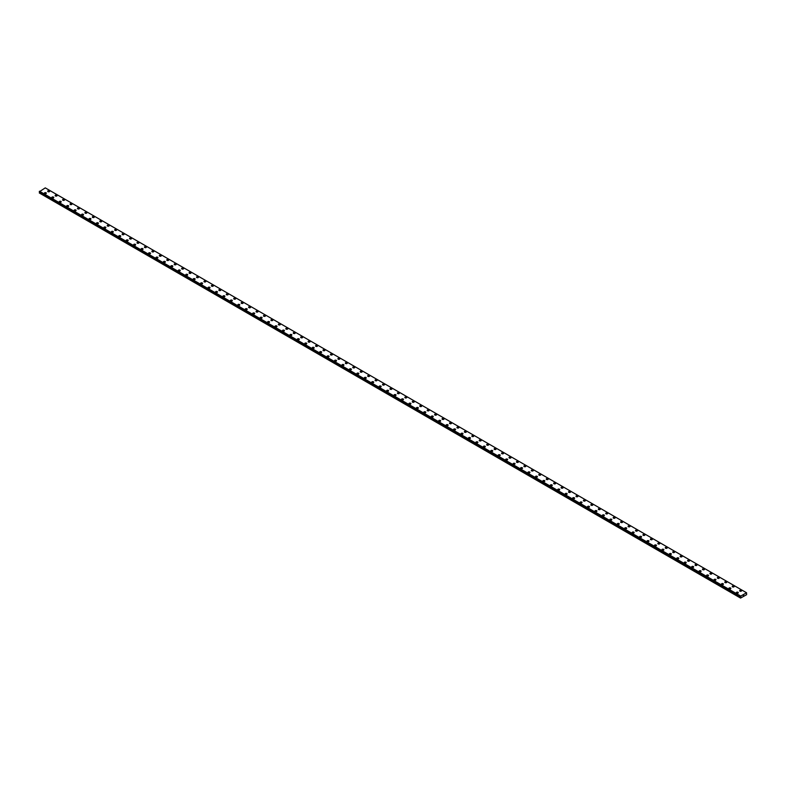 <?xml version="1.0" encoding="UTF-8"?>
<svg xmlns="http://www.w3.org/2000/svg" width="786" height="786" viewBox="0 0 786 786"><rect width="100%" height="100%" fill="white"/><g stroke="black" fill="none" stroke-linecap="round" stroke-linejoin="round"><path stroke-width="1.18" d="M47.71 191.263A0.983 0.57 180 0 1 49.675 191.263A0.983 0.57 180 0 1 47.71 191.263A0.983 0.57 180 0 1 49.675 191.263M55.148 195.557A0.983 0.57 180 0 1 57.123 195.557A0.983 0.57 180 0 1 55.148 195.557A0.983 0.57 180 0 1 57.123 195.557M62.585 199.85A0.983 0.57 180 0 1 64.56 199.85A0.983 0.57 180 0 1 62.585 199.85A0.983 0.57 180 0 1 64.56 199.85M71.713 203.751A0.983 0.57 180 0 1 70.318 204.547A0.983 0.57 180 0 1 71.713 203.751M70.033 204.144A0.983 0.57 180 0 1 71.998 204.144M77.47 208.447A0.983 0.57 180 0 1 79.445 208.447A0.983 0.57 180 0 1 77.47 208.447A0.983 0.57 180 0 1 79.445 208.447M84.908 212.741A0.983 0.57 180 0 1 86.882 212.741A0.983 0.57 180 0 1 84.908 212.741A0.983 0.57 180 0 1 86.882 212.741M92.345 217.034A0.983 0.57 180 0 1 94.32 217.034A0.983 0.57 180 0 1 92.345 217.034A0.983 0.57 180 0 1 94.32 217.034M99.793 221.338A0.983 0.57 180 0 1 101.767 221.338M101.473 220.925A0.983 0.57 180 0 1 100.077 221.731A0.983 0.57 180 0 1 101.473 220.925M107.23 225.631A0.983 0.57 180 0 1 109.205 225.631A0.983 0.57 180 0 1 107.23 225.631A0.983 0.57 180 0 1 109.205 225.631M114.668 229.925A0.983 0.57 180 0 1 116.642 229.925A0.983 0.57 180 0 1 114.668 229.925A0.983 0.57 180 0 1 116.642 229.925M122.115 234.218A0.983 0.57 180 0 1 124.08 234.218A0.983 0.57 180 0 1 122.115 234.218A0.983 0.57 180 0 1 124.08 234.218M129.552 238.512A0.983 0.57 180 0 1 131.527 238.512A0.983 0.57 180 0 1 129.552 238.512A0.983 0.57 180 0 1 131.527 238.512M138.68 242.412A0.983 0.57 180 0 1 137.285 243.208A0.983 0.57 180 0 1 138.68 242.412M136.99 242.805A0.983 0.57 180 0 1 138.965 242.805M144.437 247.109A0.983 0.57 180 0 1 146.402 247.109A0.983 0.57 180 0 1 144.437 247.109A0.983 0.57 180 0 1 146.402 247.109M151.875 251.402A0.983 0.57 180 0 1 153.85 251.402A0.983 0.57 180 0 1 151.875 251.402A0.983 0.57 180 0 1 153.85 251.402M159.312 255.696A0.983 0.57 180 0 1 161.287 255.696A0.983 0.57 180 0 1 159.312 255.696A0.983 0.57 180 0 1 161.287 255.696M166.75 259.999A0.983 0.57 180 0 1 168.725 259.999M168.44 259.586A0.983 0.57 180 0 1 167.045 260.392A0.983 0.57 180 0 1 168.44 259.586M174.197 264.293A0.983 0.57 180 0 1 176.172 264.293A0.983 0.57 180 0 1 174.197 264.293A0.983 0.57 180 0 1 176.172 264.293M181.635 268.586A0.983 0.57 180 0 1 183.61 268.586A0.983 0.57 180 0 1 181.635 268.586A0.983 0.57 180 0 1 183.61 268.586M189.072 272.88A0.983 0.57 180 0 1 191.047 272.88A0.983 0.57 180 0 1 189.072 272.88A0.983 0.57 180 0 1 191.047 272.88M196.52 277.173A0.983 0.57 180 0 1 198.485 277.173A0.983 0.57 180 0 1 196.52 277.173A0.983 0.57 180 0 1 198.485 277.173M205.637 281.074A0.983 0.57 180 0 1 204.242 281.869A0.983 0.57 180 0 1 205.637 281.074M203.957 281.467A0.983 0.57 180 0 1 205.932 281.467M211.395 285.77A0.983 0.57 180 0 1 213.37 285.77A0.983 0.57 180 0 1 211.395 285.77A0.983 0.57 180 0 1 213.37 285.77M218.842 290.063A0.983 0.57 180 0 1 220.807 290.063A0.983 0.57 180 0 1 218.842 290.063A0.983 0.57 180 0 1 220.807 290.063M226.28 294.357A0.983 0.57 180 0 1 228.254 294.357A0.983 0.57 180 0 1 226.28 294.357A0.983 0.57 180 0 1 228.254 294.357M233.717 298.66A0.983 0.57 180 0 1 235.692 298.66M235.407 298.248A0.983 0.57 180 0 1 234.012 299.053A0.983 0.57 180 0 1 235.407 298.248M241.155 302.954A0.983 0.57 180 0 1 243.129 302.954A0.983 0.57 180 0 1 241.155 302.954A0.983 0.57 180 0 1 243.129 302.954M248.602 307.247A0.983 0.57 180 0 1 250.577 307.247A0.983 0.57 180 0 1 248.602 307.247A0.983 0.57 180 0 1 250.577 307.247M256.04 311.541A0.983 0.57 180 0 1 258.014 311.541A0.983 0.57 180 0 1 256.04 311.541A0.983 0.57 180 0 1 258.014 311.541M263.477 315.834A0.983 0.57 180 0 1 265.452 315.834A0.983 0.57 180 0 1 263.477 315.834A0.983 0.57 180 0 1 265.452 315.834M272.604 319.735A0.983 0.57 180 0 1 271.209 320.531A0.983 0.57 180 0 1 272.604 319.735M270.924 320.128A0.983 0.57 180 0 1 272.889 320.128M278.362 324.431A0.983 0.57 180 0 1 280.337 324.431A0.983 0.57 180 0 1 278.362 324.431A0.983 0.57 180 0 1 280.337 324.431M285.799 328.725A0.983 0.57 180 0 1 287.774 328.725A0.983 0.57 180 0 1 285.799 328.725A0.983 0.57 180 0 1 287.774 328.725M293.237 333.018A0.983 0.57 180 0 1 295.212 333.018A0.983 0.57 180 0 1 293.237 333.018A0.983 0.57 180 0 1 295.212 333.018M300.684 337.322A0.983 0.57 180 0 1 302.659 337.322M302.364 336.909A0.983 0.57 180 0 1 300.969 337.715A0.983 0.57 180 0 1 302.364 336.909M308.122 341.615A0.983 0.57 180 0 1 310.097 341.615A0.983 0.57 180 0 1 308.122 341.615A0.983 0.57 180 0 1 310.097 341.615M315.559 345.909A0.983 0.57 180 0 1 317.534 345.909A0.983 0.57 180 0 1 315.559 345.909A0.983 0.57 180 0 1 317.534 345.909M323.007 350.202A0.983 0.57 180 0 1 324.972 350.202A0.983 0.57 180 0 1 323.007 350.202A0.983 0.57 180 0 1 324.972 350.202M330.444 354.496A0.983 0.57 180 0 1 332.419 354.496A0.983 0.57 180 0 1 330.444 354.496A0.983 0.57 180 0 1 332.419 354.496M339.572 358.396A0.983 0.57 180 0 1 338.176 359.192A0.983 0.57 180 0 1 339.572 358.396M337.882 358.789A0.983 0.57 180 0 1 339.857 358.789M345.329 363.093A0.983 0.57 180 0 1 347.294 363.093A0.983 0.57 180 0 1 345.329 363.093A0.983 0.57 180 0 1 347.294 363.093M352.767 367.386A0.983 0.57 180 0 1 354.741 367.386A0.983 0.57 180 0 1 352.767 367.386A0.983 0.57 180 0 1 354.741 367.386M360.204 371.68A0.983 0.57 180 0 1 362.179 371.68A0.983 0.57 180 0 1 360.204 371.68A0.983 0.57 180 0 1 362.179 371.68M367.642 375.983A0.983 0.57 180 0 1 369.617 375.983M369.332 375.57A0.983 0.57 180 0 1 367.936 376.376A0.983 0.57 180 0 1 369.332 375.57M375.089 380.277A0.983 0.57 180 0 1 377.064 380.277A0.983 0.57 180 0 1 375.089 380.277A0.983 0.57 180 0 1 377.064 380.277M382.527 384.57A0.983 0.57 180 0 1 384.501 384.57A0.983 0.57 180 0 1 382.527 384.57A0.983 0.57 180 0 1 384.501 384.57M389.964 388.864A0.983 0.57 180 0 1 391.939 388.864A0.983 0.57 180 0 1 389.964 388.864A0.983 0.57 180 0 1 391.939 388.864M397.411 393.157A0.983 0.57 180 0 1 399.376 393.157A0.983 0.57 180 0 1 397.411 393.157A0.983 0.57 180 0 1 399.376 393.157M406.529 397.058A0.983 0.57 180 0 1 405.134 397.854A0.983 0.57 180 0 1 406.529 397.058M404.849 397.451A0.983 0.57 180 0 1 406.824 397.451M412.286 401.754A0.983 0.57 180 0 1 414.261 401.754A0.983 0.57 180 0 1 412.286 401.754A0.983 0.57 180 0 1 414.261 401.754M419.734 406.048A0.983 0.57 180 0 1 421.699 406.048A0.983 0.57 180 0 1 419.734 406.048A0.983 0.57 180 0 1 421.699 406.048M427.171 410.341A0.983 0.57 180 0 1 429.146 410.341A0.983 0.57 180 0 1 427.171 410.341A0.983 0.57 180 0 1 429.146 410.341M434.609 414.644A0.983 0.57 180 0 1 436.584 414.644M436.299 414.232A0.983 0.57 180 0 1 434.904 415.037A0.983 0.57 180 0 1 436.299 414.232M442.046 418.938A0.983 0.57 180 0 1 444.021 418.938A0.983 0.57 180 0 1 442.046 418.938A0.983 0.57 180 0 1 444.021 418.938M449.494 423.232A0.983 0.57 180 0 1 451.469 423.232A0.983 0.57 180 0 1 449.494 423.232A0.983 0.57 180 0 1 451.469 423.232M456.931 427.525A0.983 0.57 180 0 1 458.906 427.525A0.983 0.57 180 0 1 456.931 427.525A0.983 0.57 180 0 1 458.906 427.525M464.369 431.819A0.983 0.57 180 0 1 466.344 431.819A0.983 0.57 180 0 1 464.369 431.819A0.983 0.57 180 0 1 466.344 431.819M473.496 435.719A0.983 0.57 180 0 1 472.101 436.515A0.983 0.57 180 0 1 473.496 435.719M471.816 436.112A0.983 0.57 180 0 1 473.781 436.112M479.254 440.415A0.983 0.57 180 0 1 481.229 440.415A0.983 0.57 180 0 1 479.254 440.415A0.983 0.57 180 0 1 481.229 440.415M486.691 444.709A0.983 0.57 180 0 1 488.666 444.709A0.983 0.57 180 0 1 486.691 444.709A0.983 0.57 180 0 1 488.666 444.709M494.129 449.002A0.983 0.57 180 0 1 496.104 449.002A0.983 0.57 180 0 1 494.129 449.002A0.983 0.57 180 0 1 496.104 449.002M501.576 453.306A0.983 0.57 180 0 1 503.551 453.306M503.256 452.893A0.983 0.57 180 0 1 501.861 453.699A0.983 0.57 180 0 1 503.256 452.893M509.014 457.599A0.983 0.57 180 0 1 510.988 457.599A0.983 0.57 180 0 1 509.014 457.599A0.983 0.57 180 0 1 510.988 457.599M516.451 461.893A0.983 0.57 180 0 1 518.426 461.893A0.983 0.57 180 0 1 516.451 461.893A0.983 0.57 180 0 1 518.426 461.893M523.898 466.186A0.983 0.57 180 0 1 525.863 466.186A0.983 0.57 180 0 1 523.898 466.186A0.983 0.57 180 0 1 525.863 466.186M531.336 470.48A0.983 0.57 180 0 1 533.311 470.48A0.983 0.57 180 0 1 531.336 470.48A0.983 0.57 180 0 1 533.311 470.48M540.463 474.38A0.983 0.57 180 0 1 539.068 475.176A0.983 0.57 180 0 1 540.463 474.38M538.774 474.773A0.983 0.57 180 0 1 540.748 474.773M546.221 479.077A0.983 0.57 180 0 1 548.186 479.077A0.983 0.57 180 0 1 546.221 479.077A0.983 0.57 180 0 1 548.186 479.077M553.658 483.37A0.983 0.57 180 0 1 555.633 483.37A0.983 0.57 180 0 1 553.658 483.37A0.983 0.57 180 0 1 555.633 483.37M561.096 487.664A0.983 0.57 180 0 1 563.071 487.664A0.983 0.57 180 0 1 561.096 487.664A0.983 0.57 180 0 1 563.071 487.664M568.533 491.967A0.983 0.57 180 0 1 570.508 491.967M570.223 491.555A0.983 0.57 180 0 1 568.828 492.36A0.983 0.57 180 0 1 570.223 491.555M575.981 496.261A0.983 0.57 180 0 1 577.956 496.261A0.983 0.57 180 0 1 575.981 496.261A0.983 0.57 180 0 1 577.956 496.261M583.418 500.554A0.983 0.57 180 0 1 585.393 500.554A0.983 0.57 180 0 1 583.418 500.554A0.983 0.57 180 0 1 585.393 500.554M590.856 504.848A0.983 0.57 180 0 1 592.831 504.848A0.983 0.57 180 0 1 590.856 504.848A0.983 0.57 180 0 1 592.831 504.848M598.303 509.141A0.983 0.57 180 0 1 600.268 509.141A0.983 0.57 180 0 1 598.303 509.141A0.983 0.57 180 0 1 600.268 509.141M607.421 513.042A0.983 0.57 180 0 1 606.026 513.838A0.983 0.57 180 0 1 607.421 513.042M605.741 513.435A0.983 0.57 180 0 1 607.716 513.435M613.178 517.738A0.983 0.57 180 0 1 615.153 517.738A0.983 0.57 180 0 1 613.178 517.738A0.983 0.57 180 0 1 615.153 517.738M620.626 522.032A0.983 0.57 180 0 1 622.591 522.032A0.983 0.57 180 0 1 620.626 522.032A0.983 0.57 180 0 1 622.591 522.032M628.063 526.325A0.983 0.57 180 0 1 630.038 526.325A0.983 0.57 180 0 1 628.063 526.325A0.983 0.57 180 0 1 630.038 526.325M635.501 530.619A0.983 0.57 180 0 1 637.475 530.619A0.983 0.57 180 0 1 635.501 530.619A0.983 0.57 180 0 1 637.475 530.619M642.938 534.912A0.983 0.57 180 0 1 644.913 534.922A0.983 0.57 180 0 1 642.938 534.912A0.983 0.57 180 0 1 644.913 534.912M650.386 539.216A0.983 0.57 180 0 1 652.36 539.216A0.983 0.57 180 0 1 650.386 539.216A0.983 0.57 180 0 1 652.36 539.216M657.823 543.509A0.983 0.57 180 0 1 659.798 543.509A0.983 0.57 180 0 1 657.823 543.509A0.983 0.57 180 0 1 659.798 543.509M665.261 547.803A0.983 0.57 180 0 1 667.235 547.803A0.983 0.57 180 0 1 665.261 547.803A0.983 0.57 180 0 1 667.235 547.803M674.388 551.703A0.983 0.57 180 0 1 672.993 552.499A0.983 0.57 180 0 1 674.388 551.703M672.708 552.096A0.983 0.57 180 0 1 674.673 552.096M680.145 556.4A0.983 0.57 180 0 1 682.12 556.4A0.983 0.57 180 0 1 680.145 556.4A0.983 0.57 180 0 1 682.12 556.4M687.583 560.693A0.983 0.57 180 0 1 689.558 560.693A0.983 0.57 180 0 1 687.583 560.693A0.983 0.57 180 0 1 689.558 560.693M695.03 564.987A0.983 0.57 180 0 1 696.995 564.987A0.983 0.57 180 0 1 695.03 564.987A0.983 0.57 180 0 1 696.995 564.987M702.468 569.28A0.983 0.57 180 0 1 704.443 569.28A0.983 0.57 180 0 1 702.468 569.28A0.983 0.57 180 0 1 704.443 569.28M709.905 573.574A0.983 0.57 180 0 1 711.88 573.583A0.983 0.57 180 0 1 709.905 573.574A0.983 0.57 180 0 1 711.88 573.574M717.343 577.877A0.983 0.57 180 0 1 719.318 577.877A0.983 0.57 180 0 1 717.343 577.877A0.983 0.57 180 0 1 719.318 577.877M724.79 582.171A0.983 0.57 180 0 1 726.765 582.171A0.983 0.57 180 0 1 724.79 582.171A0.983 0.57 180 0 1 726.765 582.171M732.228 586.464A0.983 0.57 180 0 1 734.203 586.464A0.983 0.57 180 0 1 732.228 586.464A0.983 0.57 180 0 1 734.203 586.464M741.355 590.365A0.983 0.57 180 0 1 739.96 591.16A0.983 0.57 180 0 1 741.355 590.365M739.665 590.758A0.983 0.57 180 0 1 741.64 590.758M44.36 193.199A0.983 0.57 180 0 1 46.335 193.199A0.983 0.57 180 0 1 44.36 193.199A0.983 0.57 180 0 1 46.335 193.199M51.797 197.492A0.983 0.57 180 0 1 53.772 197.492A0.983 0.57 180 0 1 51.797 197.492A0.983 0.57 180 0 1 53.772 197.492M59.235 201.786A0.983 0.57 180 0 1 61.21 201.786A0.983 0.57 180 0 1 59.235 201.786A0.983 0.57 180 0 1 61.21 201.786M66.682 206.079A0.983 0.57 180 0 1 68.657 206.079A0.983 0.57 180 0 1 66.682 206.079A0.983 0.57 180 0 1 68.657 206.079M74.12 210.383A0.983 0.57 180 0 1 76.095 210.383M75.8 209.97A0.983 0.57 180 0 1 74.405 210.776A0.983 0.57 180 0 1 75.8 209.97M81.557 214.676A0.983 0.57 180 0 1 83.532 214.676A0.983 0.57 180 0 1 81.557 214.676A0.983 0.57 180 0 1 83.532 214.676M89.005 218.97A0.983 0.57 180 0 1 90.97 218.97A0.983 0.57 180 0 1 89.005 218.97A0.983 0.57 180 0 1 90.97 218.97M96.442 223.263A0.983 0.57 180 0 1 98.417 223.263A0.983 0.57 180 0 1 96.442 223.263A0.983 0.57 180 0 1 98.417 223.263M103.88 227.557A0.983 0.57 180 0 1 105.855 227.567A0.983 0.57 180 0 1 103.88 227.557A0.983 0.57 180 0 1 105.855 227.557M111.327 231.86A0.983 0.57 180 0 1 113.292 231.86A0.983 0.57 180 0 1 111.327 231.86A0.983 0.57 180 0 1 113.292 231.86M118.765 236.154A0.983 0.57 180 0 1 120.739 236.154A0.983 0.57 180 0 1 118.765 236.154A0.983 0.57 180 0 1 120.739 236.154M126.202 240.447A0.983 0.57 180 0 1 128.177 240.447A0.983 0.57 180 0 1 126.202 240.447A0.983 0.57 180 0 1 128.177 240.447M133.64 244.741A0.983 0.57 180 0 1 135.614 244.741A0.983 0.57 180 0 1 133.64 244.741A0.983 0.57 180 0 1 135.614 244.741M141.087 249.044A0.983 0.57 180 0 1 143.062 249.044M142.767 248.631A0.983 0.57 180 0 1 141.372 249.437A0.983 0.57 180 0 1 142.767 248.631M148.525 253.338A0.983 0.57 180 0 1 150.499 253.338A0.983 0.57 180 0 1 148.525 253.338A0.983 0.57 180 0 1 150.499 253.338M155.962 257.631A0.983 0.57 180 0 1 157.937 257.631A0.983 0.57 180 0 1 155.962 257.631A0.983 0.57 180 0 1 157.937 257.631M163.409 261.925A0.983 0.57 180 0 1 165.374 261.925A0.983 0.57 180 0 1 163.409 261.925A0.983 0.57 180 0 1 165.374 261.925M170.847 266.218A0.983 0.57 180 0 1 172.822 266.228A0.983 0.57 180 0 1 170.847 266.218A0.983 0.57 180 0 1 172.822 266.218M178.284 270.522A0.983 0.57 180 0 1 180.259 270.522A0.983 0.57 180 0 1 178.284 270.522A0.983 0.57 180 0 1 180.259 270.522M185.732 274.815A0.983 0.57 180 0 1 187.697 274.815A0.983 0.57 180 0 1 185.732 274.815A0.983 0.57 180 0 1 187.697 274.815M193.169 279.109A0.983 0.57 180 0 1 195.144 279.109A0.983 0.57 180 0 1 193.169 279.109A0.983 0.57 180 0 1 195.144 279.109M200.607 283.402A0.983 0.57 180 0 1 202.582 283.402A0.983 0.57 180 0 1 200.607 283.402A0.983 0.57 180 0 1 202.582 283.402M208.044 287.705A0.983 0.57 180 0 1 210.019 287.705M209.734 287.293A0.983 0.57 180 0 1 208.339 288.098A0.983 0.57 180 0 1 209.734 287.293M215.492 291.999A0.983 0.57 180 0 1 217.467 291.999A0.983 0.57 180 0 1 215.492 291.999A0.983 0.57 180 0 1 217.467 291.999M222.929 296.293A0.983 0.57 180 0 1 224.904 296.293A0.983 0.57 180 0 1 222.929 296.293A0.983 0.57 180 0 1 224.904 296.293M230.367 300.586A0.983 0.57 180 0 1 232.342 300.586A0.983 0.57 180 0 1 230.367 300.586A0.983 0.57 180 0 1 232.342 300.586M237.814 304.88A0.983 0.57 180 0 1 239.779 304.889A0.983 0.57 180 0 1 237.814 304.88A0.983 0.57 180 0 1 239.779 304.88M245.252 309.183A0.983 0.57 180 0 1 247.226 309.183A0.983 0.57 180 0 1 245.252 309.183A0.983 0.57 180 0 1 247.226 309.183M252.689 313.476A0.983 0.57 180 0 1 254.664 313.476A0.983 0.57 180 0 1 252.689 313.476A0.983 0.57 180 0 1 254.664 313.476M260.137 317.77A0.983 0.57 180 0 1 262.102 317.77A0.983 0.57 180 0 1 260.137 317.77A0.983 0.57 180 0 1 262.102 317.77M267.574 322.064A0.983 0.57 180 0 1 269.549 322.064A0.983 0.57 180 0 1 267.574 322.064A0.983 0.57 180 0 1 269.549 322.064M275.012 326.367A0.983 0.57 180 0 1 276.986 326.367M276.701 325.954A0.983 0.57 180 0 1 275.306 326.76A0.983 0.57 180 0 1 276.701 325.954M282.449 330.66A0.983 0.57 180 0 1 284.424 330.66A0.983 0.57 180 0 1 282.449 330.66A0.983 0.57 180 0 1 284.424 330.66M289.896 334.954A0.983 0.57 180 0 1 291.871 334.954A0.983 0.57 180 0 1 289.896 334.954A0.983 0.57 180 0 1 291.871 334.954M297.334 339.247A0.983 0.57 180 0 1 299.309 339.247A0.983 0.57 180 0 1 297.334 339.247A0.983 0.57 180 0 1 299.309 339.247M304.772 343.541A0.983 0.57 180 0 1 306.746 343.551A0.983 0.57 180 0 1 304.772 343.541A0.983 0.57 180 0 1 306.746 343.541M312.219 347.844A0.983 0.57 180 0 1 314.184 347.844A0.983 0.57 180 0 1 312.219 347.844A0.983 0.57 180 0 1 314.184 347.844M319.656 352.138A0.983 0.57 180 0 1 321.631 352.138A0.983 0.57 180 0 1 319.656 352.138A0.983 0.57 180 0 1 321.631 352.138M327.094 356.431A0.983 0.57 180 0 1 329.069 356.431A0.983 0.57 180 0 1 327.094 356.431A0.983 0.57 180 0 1 329.069 356.431M334.531 360.725A0.983 0.57 180 0 1 336.506 360.725A0.983 0.57 180 0 1 334.531 360.725A0.983 0.57 180 0 1 336.506 360.725M341.979 365.028A0.983 0.57 180 0 1 343.954 365.028M343.659 364.616A0.983 0.57 180 0 1 342.264 365.421A0.983 0.57 180 0 1 343.659 364.616M349.416 369.322A0.983 0.57 180 0 1 351.391 369.322A0.983 0.57 180 0 1 349.416 369.322A0.983 0.57 180 0 1 351.391 369.322M356.854 373.615A0.983 0.57 180 0 1 358.829 373.615A0.983 0.57 180 0 1 356.854 373.615A0.983 0.57 180 0 1 358.829 373.615M364.301 377.909A0.983 0.57 180 0 1 366.266 377.909A0.983 0.57 180 0 1 364.301 377.909A0.983 0.57 180 0 1 366.266 377.909M371.739 382.202A0.983 0.57 180 0 1 373.714 382.202A0.983 0.57 180 0 1 371.739 382.202A0.983 0.57 180 0 1 373.714 382.202M379.176 386.496A0.983 0.57 180 0 1 381.151 386.506A0.983 0.57 180 0 1 379.176 386.496A0.983 0.57 180 0 1 381.151 386.496M386.624 390.799A0.983 0.57 180 0 1 388.589 390.799A0.983 0.57 180 0 1 386.624 390.799A0.983 0.57 180 0 1 388.589 390.799M394.061 395.093A0.983 0.57 180 0 1 396.036 395.093A0.983 0.57 180 0 1 394.061 395.093A0.983 0.57 180 0 1 396.036 395.093M401.499 399.386A0.983 0.57 180 0 1 403.473 399.386A0.983 0.57 180 0 1 401.499 399.386A0.983 0.57 180 0 1 403.473 399.386M408.936 403.69A0.983 0.57 180 0 1 410.911 403.69M410.626 403.277A0.983 0.57 180 0 1 409.231 404.083A0.983 0.57 180 0 1 410.626 403.277M416.384 407.983A0.983 0.57 180 0 1 418.358 407.983A0.983 0.57 180 0 1 416.384 407.983A0.983 0.57 180 0 1 418.358 407.983M423.821 412.277A0.983 0.57 180 0 1 425.796 412.277A0.983 0.57 180 0 1 423.821 412.277A0.983 0.57 180 0 1 425.796 412.277M431.259 416.57A0.983 0.57 180 0 1 433.233 416.57A0.983 0.57 180 0 1 431.259 416.57A0.983 0.57 180 0 1 433.233 416.57M438.706 420.864A0.983 0.57 180 0 1 440.671 420.864A0.983 0.57 180 0 1 438.706 420.864A0.983 0.57 180 0 1 440.671 420.864M446.143 425.157A0.983 0.57 180 0 1 448.118 425.167A0.983 0.57 180 0 1 446.143 425.157A0.983 0.57 180 0 1 448.118 425.157M453.581 429.461A0.983 0.57 180 0 1 455.556 429.461A0.983 0.57 180 0 1 453.581 429.461A0.983 0.57 180 0 1 455.556 429.461M461.028 433.754A0.983 0.57 180 0 1 462.993 433.754A0.983 0.57 180 0 1 461.028 433.754A0.983 0.57 180 0 1 462.993 433.754M468.466 438.048A0.983 0.57 180 0 1 470.441 438.048A0.983 0.57 180 0 1 468.466 438.048A0.983 0.57 180 0 1 470.441 438.048M475.903 442.351A0.983 0.57 180 0 1 477.878 442.351M477.593 441.938A0.983 0.57 180 0 1 476.198 442.744A0.983 0.57 180 0 1 477.593 441.938M483.341 446.645A0.983 0.57 180 0 1 485.316 446.645A0.983 0.57 180 0 1 483.341 446.645A0.983 0.57 180 0 1 485.316 446.645M490.788 450.938A0.983 0.57 180 0 1 492.763 450.938A0.983 0.57 180 0 1 490.788 450.938A0.983 0.57 180 0 1 492.763 450.938M498.226 455.232A0.983 0.57 180 0 1 500.201 455.232A0.983 0.57 180 0 1 498.226 455.232A0.983 0.57 180 0 1 500.201 455.232M505.663 459.525A0.983 0.57 180 0 1 507.638 459.525A0.983 0.57 180 0 1 505.663 459.525A0.983 0.57 180 0 1 507.638 459.525M514.791 463.426A0.983 0.57 180 0 1 513.396 464.221A0.983 0.57 180 0 1 514.791 463.426M513.111 463.819A0.983 0.57 180 0 1 515.076 463.819M520.548 468.122A0.983 0.57 180 0 1 522.523 468.122A0.983 0.57 180 0 1 520.548 468.122A0.983 0.57 180 0 1 522.523 468.122M527.986 472.415A0.983 0.57 180 0 1 529.961 472.415A0.983 0.57 180 0 1 527.986 472.415A0.983 0.57 180 0 1 529.961 472.415M535.423 476.709A0.983 0.57 180 0 1 537.398 476.709A0.983 0.57 180 0 1 535.423 476.709A0.983 0.57 180 0 1 537.398 476.709M542.871 481.012A0.983 0.57 180 0 1 544.845 481.012M544.551 480.6A0.983 0.57 180 0 1 543.155 481.405A0.983 0.57 180 0 1 544.551 480.6M550.308 485.306A0.983 0.57 180 0 1 552.283 485.306A0.983 0.57 180 0 1 550.308 485.306A0.983 0.57 180 0 1 552.283 485.306M557.746 489.599A0.983 0.57 180 0 1 559.72 489.599A0.983 0.57 180 0 1 557.746 489.599A0.983 0.57 180 0 1 559.72 489.599M565.193 493.893A0.983 0.57 180 0 1 567.158 493.893A0.983 0.57 180 0 1 565.193 493.893A0.983 0.57 180 0 1 567.158 493.893M572.63 498.186A0.983 0.57 180 0 1 574.605 498.186A0.983 0.57 180 0 1 572.63 498.186A0.983 0.57 180 0 1 574.605 498.186M581.758 502.087A0.983 0.57 180 0 1 580.363 502.883A0.983 0.57 180 0 1 581.758 502.087M580.068 502.48A0.983 0.57 180 0 1 582.043 502.48M587.515 506.783A0.983 0.57 180 0 1 589.48 506.783A0.983 0.57 180 0 1 587.515 506.783A0.983 0.57 180 0 1 589.48 506.783M594.953 511.077A0.983 0.57 180 0 1 596.928 511.077A0.983 0.57 180 0 1 594.953 511.077A0.983 0.57 180 0 1 596.928 511.077M602.39 515.37A0.983 0.57 180 0 1 604.365 515.37A0.983 0.57 180 0 1 602.39 515.37A0.983 0.57 180 0 1 604.365 515.37M609.828 519.674A0.983 0.57 180 0 1 611.803 519.674M611.518 519.261A0.983 0.57 180 0 1 610.123 520.067A0.983 0.57 180 0 1 611.518 519.261M617.275 523.967A0.983 0.57 180 0 1 619.25 523.967A0.983 0.57 180 0 1 617.275 523.967A0.983 0.57 180 0 1 619.25 523.967M624.713 528.261A0.983 0.57 180 0 1 626.688 528.261A0.983 0.57 180 0 1 624.713 528.261A0.983 0.57 180 0 1 626.688 528.261M632.15 532.554A0.983 0.57 180 0 1 634.125 532.554A0.983 0.57 180 0 1 632.15 532.554A0.983 0.57 180 0 1 634.125 532.554M639.598 536.848A0.983 0.57 180 0 1 641.563 536.848A0.983 0.57 180 0 1 639.598 536.848A0.983 0.57 180 0 1 641.563 536.848M648.715 540.748A0.983 0.57 180 0 1 647.32 541.544A0.983 0.57 180 0 1 648.715 540.748M647.035 541.141A0.983 0.57 180 0 1 649.01 541.141M654.473 545.445A0.983 0.57 180 0 1 656.448 545.445A0.983 0.57 180 0 1 654.473 545.445A0.983 0.57 180 0 1 656.448 545.445M661.92 549.738A0.983 0.57 180 0 1 663.885 549.738A0.983 0.57 180 0 1 661.92 549.738A0.983 0.57 180 0 1 663.885 549.738M669.358 554.032A0.983 0.57 180 0 1 671.332 554.032A0.983 0.57 180 0 1 669.358 554.032A0.983 0.57 180 0 1 671.332 554.032M676.795 558.335A0.983 0.57 180 0 1 678.77 558.335M678.485 557.922A0.983 0.57 180 0 1 677.09 558.728A0.983 0.57 180 0 1 678.485 557.922M684.233 562.629A0.983 0.57 180 0 1 686.207 562.629A0.983 0.57 180 0 1 684.233 562.629A0.983 0.57 180 0 1 686.207 562.629M691.68 566.922A0.983 0.57 180 0 1 693.655 566.922A0.983 0.57 180 0 1 691.68 566.922A0.983 0.57 180 0 1 693.655 566.922M699.118 571.216A0.983 0.57 180 0 1 701.092 571.216A0.983 0.57 180 0 1 699.118 571.216A0.983 0.57 180 0 1 701.092 571.216M706.555 575.509A0.983 0.57 180 0 1 708.53 575.509A0.983 0.57 180 0 1 706.555 575.509A0.983 0.57 180 0 1 708.53 575.509M715.682 579.41A0.983 0.57 180 0 1 714.287 580.206A0.983 0.57 180 0 1 715.682 579.41M714.002 579.803A0.983 0.57 180 0 1 715.967 579.803M721.44 584.106A0.983 0.57 180 0 1 723.415 584.106A0.983 0.57 180 0 1 721.44 584.106A0.983 0.57 180 0 1 723.415 584.106M728.877 588.4A0.983 0.57 180 0 1 730.852 588.4A0.983 0.57 180 0 1 728.877 588.4A0.983 0.57 180 0 1 730.852 588.4M736.325 592.693A0.983 0.57 180 0 1 738.29 592.693A0.983 0.57 180 0 1 736.325 592.693A0.983 0.57 180 0 1 738.29 592.693M743.379 595.759L743.576 595.248M740.874 597.262L740.736 596.083L746.553 592.752L746.612 594.688L740.559 598.077L740.874 597.262L39.614 192.393L39.32 192.884L740.559 598.077M740.579 596.682L39.32 191.813M740.697 596.78L39.447 191.931M746.523 592.742L45.264 187.874L39.3 191.784M740.736 596.083L39.477 191.214M740.717 596.122L39.447 191.253M740.697 596.161L39.438 191.293M740.599 596.368L39.329 191.499M740.559 596.446L39.3 191.578M740.913 596.987L39.654 192.118M740.913 597.114L39.654 192.246M740.579 597.753L39.32 192.884M740.559 597.832L39.3 192.963"/></g></svg>
